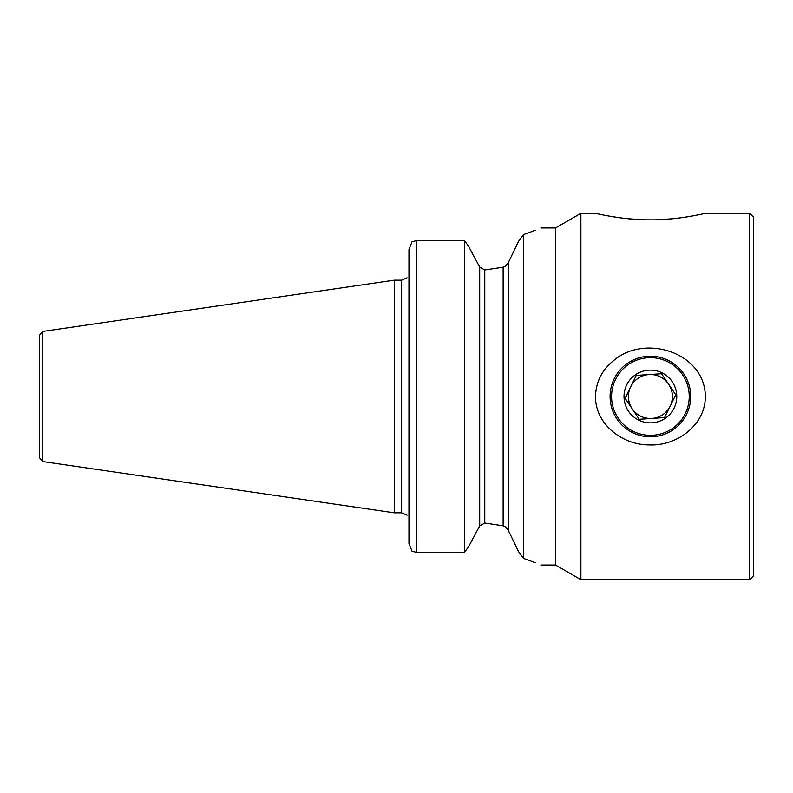 <?xml version="1.0" encoding="UTF-8"?>
<svg xmlns="http://www.w3.org/2000/svg" width="793" height="793" viewBox="0 0 793 793"><rect width="100%" height="100%" fill="white"/><g stroke="black" fill="none" stroke-linecap="round" stroke-linejoin="round"><path stroke-width="1.19" d="M540.856 565.032L555.506 565.032L555.506 227.968L580.892 213.317L580.892 579.683L749.682 579.683L749.682 213.317L705.354 213.317C705.423 213.347 676.568 220.335 649.318 219.83C622.683 220.008 595.384 213.317 595.444 213.317L596.296 213.505M595.444 396.5C596.029 381.691 602.125 369.687 613.752 360.488C644.828 333.605 704.937 352.469 705.354 396.5C705.423 425.326 676.568 446.172 649.318 444.923C622.683 445.121 595.384 424.523 595.444 396.5M608.092 215.924L619.71 217.758M627.808 218.699L640.268 219.602M647.068 219.81L650.637 219.83M658.824 219.671L671.76 218.818M679.571 217.956L687.878 216.757M695.392 215.418L696.869 215.131M598.229 213.941L602.967 214.943M474.541 257.408L468.415 245.959L464.46 240.695L416.285 240.695L416.285 552.305L412.053 551.274L416.285 552.305L464.46 552.305L464.46 240.695L468.415 245.959L479.696 267.063L484.771 269.977L479.696 267.063L479.696 525.937L484.771 523.023L479.696 525.937L468.415 547.041L474.541 535.592M507.074 528.346L508.115 529.942M508.224 530.15L508.224 262.85L518.483 241.478L523.449 234.599C546.456 226.005 546.456 226.005 523.449 234.599L523.449 558.401C546.456 566.995 546.456 566.995 523.449 558.401L518.483 551.522L508.224 530.15L505.567 526.929L503.139 525.809L484.771 523.023L503.139 525.809L503.139 267.191L484.771 269.977L503.139 267.191L505.567 266.071L508.224 262.85L517.641 243.243M508.462 530.666L517.651 549.777M408.96 543.433L412.053 551.274L408.96 543.433L408.96 249.567L412.053 241.726L408.96 249.567M416.285 240.695L412.053 241.726M468.415 547.041L464.46 552.305L468.415 547.041M507.074 264.654L508.115 263.058M535.216 562.693L524.282 558.678M524.381 234.292L535.315 230.267M39.65 457.938L39.65 335.062L42.782 331.434L394.299 280.177L394.299 512.823L42.782 461.566L39.65 457.938M407.037 515.202L401.625 512.823L394.299 512.823M408.96 277.798C406.839 277.798 406.839 277.798 408.96 277.798M408.96 515.202C406.839 515.202 406.839 515.202 408.96 515.202M749.682 213.317L753.35 216.975L753.35 576.025L749.682 579.683M610.095 396.5A40.304 40.304 0 0 0 670.551 431.402A40.304 40.304 0 0 0 670.551 361.598A40.304 40.304 0 0 0 610.095 396.5M628.502 411.21A26.377 26.377 0 0 0 674.08 408.108A26.377 26.377 0 0 0 648.615 370.182A26.377 26.377 0 0 0 628.502 411.21M639.822 419.249L639.227 419.289L632.15 408.752L639.227 419.289L664.554 417.574L675.725 394.775L661.57 373.711L636.244 375.426L625.072 398.225L632.15 408.752A21.986 21.986 0 0 0 670.135 406.175A21.986 21.986 0 0 0 668.648 384.248L675.725 394.775L670.135 406.175M618.163 418.149A38.837 38.837 0 0 0 685.271 413.599A38.837 38.837 0 0 0 647.762 357.752A38.837 38.837 0 0 0 618.163 418.149M663.949 417.614L651.886 418.436M625.241 398.473L630.663 386.825A21.986 21.986 0 0 0 662.651 414.749A21.986 21.986 0 0 0 648.912 374.564A21.986 21.986 0 0 0 630.663 386.825M636.244 375.426L648.912 374.564A21.986 21.986 0 0 0 632.15 408.752M660.975 373.751L661.57 373.711M484.771 523.023L484.771 269.977M42.782 461.566L42.782 331.434M401.625 512.823L401.625 280.177L394.299 280.177M580.892 213.317L595.444 213.317M555.506 227.968L540.856 227.968M401.625 280.177L407.037 277.798M555.506 565.032L580.892 579.683"/></g></svg>

